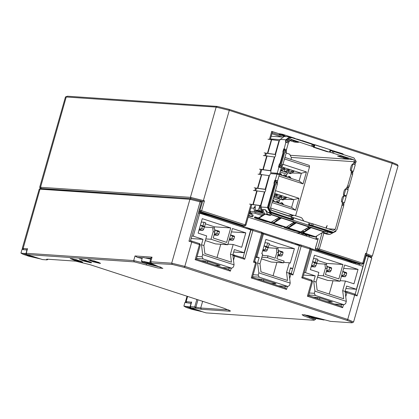 <?xml version="1.0" encoding="UTF-8"?>
<svg xmlns="http://www.w3.org/2000/svg" width="419" height="419" viewBox="0 0 419 419"><rect width="100%" height="100%" fill="white"/><g stroke="black" fill="none" stroke-linecap="round" stroke-linejoin="round"><path stroke-width="0.63" d="M199.187 210.249L199.915 210.296L202.618 201.429L191.085 198.616L40.434 188.581M370.302 256.947L371.025 256.899L366.091 254.642M317.775 239.783L248.189 217.131M202.45 201.408L201.01 201.309M316.46 239.354L315.952 238.442L318.231 238.573L315.303 248.477L319.33 249.027L363.556 263.509L362.283 264.216L318.644 249.986L316.015 249.74L359.654 263.965L362.283 264.216M65.464 96.951L67.454 96.202L217.346 106.431L229.146 109.333L392.069 162.363L397.322 164.573L398.034 165.835L392.194 163.373L229.272 110.344L216.162 107.123L65.464 96.951L39.705 187.23L190.462 197.333L204.477 200.853L202.618 201.429M200.539 211.579L199.915 210.296L201.665 210.726L245.11 224.867L245.89 225.207L244.617 225.914L200.979 211.689L198.842 211.464M272.224 132.708L272.298 131.891L271.742 131.367L283.967 135.347M366.07 254.632L366.138 253.809L365.588 253.291L372.355 256.135L371.114 256.847M271.931 133.792L281.809 137.008M283.783 136.468L272.24 132.713M198.8 211.605L241.988 225.663L244.617 225.914M40.381 188.487L39.705 187.23M372.355 256.135L398.034 165.835M304.859 314.837L315.465 318.45L324.07 320.022M315.58 317.471L320.724 319.378L314.69 317.413L311.982 317.225L310.17 316.638L312.878 316.822L310.872 316.172M311.898 316.754L311.982 317.225M150.662 259.094L143.246 257.549L142.381 257.669L141.35 261.288L143.471 262.504L149.185 264.457L160.409 267.065M150.431 262.928L142.214 261.168L141.35 261.288M153.103 264.473L157.801 266.348L151.767 264.384L149.059 264.195L147.247 263.609L149.955 263.792L143.921 261.828L151.741 263.912M150.238 263.677L149.955 263.792M152.579 264.436L152.38 264.19M148.975 263.724L149.059 264.195M151.683 263.912L151.767 264.384M26.957 250.059L21.982 249.457L20.95 253.076L23.071 254.291L28.785 256.245L40.009 258.853M26.303 253.767L20.95 253.076M32.258 256.229L38.213 258.188L31.367 256.166L28.66 255.983L26.847 255.396L29.555 255.58L23.522 253.615L26.68 254.433M28.576 255.511L28.66 255.983M191.059 303.366L184.905 302.487L183.873 306.106L185.994 307.321L191.708 309.274L202.932 311.883M190.367 307.069L183.873 306.106M195.181 309.259L201.136 311.217L194.29 309.196L191.583 309.013L189.77 308.426L192.478 308.609L186.445 306.645L190.813 307.855M191.499 308.541L191.583 309.013M277.802 248.797L278.153 247.566L269.045 244.602M278.462 252.358L278.954 250.62L281.07 252.008L283.092 252.662L282.464 254.867L280.442 254.213L278.017 254.747M280.442 254.213L281.07 252.008M278.242 250.572L282.788 251.871L283.092 252.662M277.98 254.872L281.599 256.051L282.464 254.867M277.724 255.784L281.599 256.051M264.085 245.78L267.704 246.959L268.003 247.755L267.374 249.96L266.51 251.138L262.634 250.876M264.07 245.843L265.981 247.095L268.003 247.755L276.346 248.326L278.033 248.876L278.53 252.935L276.844 252.385L276.346 248.326M265.981 247.095L265.353 249.3L262.933 249.839M271.072 283.433L276.021 283.768L275.026 283.234L262.147 279.253L257.193 278.913M258.811 272.879L290.189 283.092L289.571 285.266L287.947 286.491L259.235 277.189L258.193 275.053L258.811 272.879L257.601 262.996L259.141 257.596L255.805 257.371M259.141 257.596L255.967 256.805M290.357 268.375L292.75 268.537L290.519 267.809L288.979 273.209L286.565 272.423L289.314 262.776L283.684 262.394M262.896 249.965L266.51 251.138M265.353 249.3L267.374 249.96M266.631 246.608L267.668 242.968L264.944 242.784M278.53 252.935L276.88 258.733L284.061 261.068L283.548 262.881L267.495 257.654L268.013 255.847L275.194 258.183L276.844 252.385M267.668 242.968L269.354 243.518L268.144 247.765M268.013 255.847L262.383 255.459M267.495 257.654L261.87 257.271M283.548 262.881L271.266 262.043L261.425 258.837M289.314 262.776L290.278 263.09L294.384 248.671L278.153 247.566M286.565 272.423L287.554 280.479L261 271.837L260.016 263.781L262.76 254.134L261.796 253.82L265.903 239.401L294.384 248.671M273.088 275.77L276.891 262.425M263.425 280.94L263.802 279.609M290.189 283.092L288.979 273.209M260.016 263.781L257.601 262.996M256.905 256.868L263.436 233.954L299.276 245.623L292.75 268.537M263.258 233.943L263.504 233.069M263.436 233.954L262.493 233.891M291.87 243.214L292.106 242.381M295.489 244.392L295.73 243.559M310.353 248.32L345.994 259.916L351.771 262.032L353.804 263.315M199.732 212.747L210.223 215.727L251.18 229.057M262.079 232.608L299.454 244.769M237.631 225.558L229.444 222.892M207.463 215.738L199.617 213.151M319.697 252.269L311.851 249.682M286.208 241.37L278.022 238.704M271.119 236.457L263.273 233.875M349.865 262.09L341.684 259.424M312.647 261.655L314.559 262.907L316.581 263.567L324.919 264.138L326.611 264.688L327.108 268.747L325.416 268.197L323.253 275.802L318.011 275.445M324.919 264.138L325.416 268.197M346.749 273.387L346.12 275.592L344.099 274.932L344.727 272.727L346.749 273.387L346.45 272.591L342.831 271.412M344.099 274.932L341.679 275.466M341.642 275.592L345.256 276.77L346.12 275.592M342.815 271.475L344.727 272.727M341.38 276.509L345.256 276.77M326.375 264.609L326.726 263.373L317.623 260.414M327.035 268.17L327.532 266.432L329.643 267.814L331.665 268.474L331.036 270.679L329.015 270.025L326.595 270.559M329.015 270.025L329.643 267.814M326.82 266.384L331.361 267.678L331.665 268.474M326.558 270.684L330.172 271.863L331.036 270.679M326.296 271.596L330.172 271.863M311.212 266.688L315.088 266.95L315.952 265.772L316.581 263.567L316.277 262.771L312.663 261.592M314.559 262.907L313.931 265.112L311.506 265.646M311.469 265.772L315.088 266.95M313.931 265.112L315.952 265.772M327.192 301.696L332.314 302.01L320.886 298.16L318.262 297.516L313.312 297.181M314.931 291.147L346.309 301.361L345.691 303.534L344.062 304.754L315.35 295.458L314.313 293.321L314.931 291.147L313.721 281.264L315.256 275.864L303.518 275.063M315.256 275.864L305.482 272.68L304.22 272.596M345.932 288.544L356.412 289.257L346.633 286.077L345.094 291.477L342.684 290.692L345.429 281.044L340.191 280.688M345.429 281.044L353.94 283.815L358.046 269.391L343.69 268.411M358.046 269.391L344.648 265.033L340.029 281.264L327.742 280.426L317.539 277.106M340.029 281.264L323.253 275.802M313.517 258.591L316.24 258.78L315.203 262.42M316.24 258.78L317.932 259.33L316.722 263.577M327.108 268.747L325.458 274.545L338.856 278.902L342.962 264.483L326.726 263.373M342.684 290.692L343.669 298.747L317.12 290.105L316.13 282.05L318.88 272.402L310.374 269.632L314.48 255.213L342.962 264.483M329.208 294.038L332.985 280.782M319.54 299.208L319.922 297.872M346.309 301.361L345.094 291.477M316.13 282.05L313.721 281.264M305.482 272.68L312.008 249.766L362.938 266.343L356.412 289.257M311.83 249.755L312.082 248.881M312.008 249.766L310.746 249.682M353.201 262.734L355.82 262.912L359.439 264.09L359.151 265.112M355.532 263.933L355.82 262.912M250.944 204.393L261.178 205.797M268.94 207.683L275.775 183.69L276.006 180.411L277.54 180.914L277.31 184.187L270.475 208.18L271.528 210.348L293.745 217.843L293.269 219.514L271.051 212.024L268.94 207.683L268.118 207.625L270.229 211.967L290.545 218.713M306.095 235.981L307.253 235.038M330.13 150.405L353.971 157.916L356.213 161.545L354.736 164.531M279.751 167.275L281.343 164.148L284.747 152.191L284.794 150.285L286.329 150.782L286.465 149.588L284.386 149.054L283.527 151.647L283.595 153.286L280.793 163.111L278.981 167.123L278.535 167.087L279.211 164.489L280.191 162.918L282.993 153.092L282.925 151.448L283.783 148.855L286.507 149.593L288.382 143.01L285.611 142.261L285.816 139.784L289.718 136.851L292.137 137.788M284.794 150.285L284.93 149.091M277.226 173.246L278.97 167.123L281.311 167.836L279.567 173.958L277.226 173.246L270.779 172.806L277.991 173.45L279.525 173.953L279.295 174.754M303.052 183.878L299.135 181.013L301.345 173.251L306.457 171.937L303.052 183.878L278.97 176.043M309.259 222.887L312.05 223.594L311.574 225.265L333.545 232.267L336.85 229.785L343.685 205.792L343.821 204.598L342.286 204.1L342.386 202.016L343.915 202.518L343.821 204.598M333.545 232.267L332.005 232.074L312.637 225.768L310.636 225.254L310.453 225.914L308.07 225.16L308.368 225.16L309.107 222.73L293.394 217.712M248.514 216.005L252.746 216.796L248.692 215.366M264.651 213.952L258.973 217.66L258.34 217.807L255.098 216.901L254.694 216.958L254.532 217.613L258.13 218.461L258.89 218.283L265.232 214.146M269.417 222.17L269.349 222.437L272.947 223.285L273.707 223.107L281.474 218.037L293.997 222.112L294.536 221.955L279.593 217.126L270.648 222.536L265.274 221.373L255.166 218.084L254.401 217.676L254.694 216.958M304.561 235.483L305.236 234.64L307.216 235.169M255.585 188.1L265.735 189.488M277.766 174.236L277.991 173.45M285.334 197.538L286.407 197.888L282.904 199.978L281.83 199.627L285.334 197.538L281.044 197.428L281.83 199.627M323.578 231.403L309.232 226.773L300.292 232.184L294.913 231.021L284.805 227.732L284.045 227.323L284.134 226.962M284.239 226.993L284.171 227.26L287.769 228.109L288.529 227.931L296.741 222.599M294.536 221.955L296.715 222.699M323.3 232.87L323.782 231.183L323.159 232.891L324.636 232.959L329.208 234.273L329.926 234.41L332.78 232.917M323.159 232.891L326.506 234.085L329.926 234.41M277.692 201.492L279.284 203.335M262.645 209.531L265.347 209.715L267.432 214.161L270.779 215.361L269.302 215.293L264.724 213.978L262.645 209.531M270.779 215.361L271.261 213.68L267.861 212.464L265.347 209.715M277.535 180.935L274.859 180.18L274 182.773L274.068 184.412L267.5 207.478L269.993 212.611L290.388 219.357L290.577 218.697M262.619 211.726L261.027 207.038L261.047 205.65L249.52 204.121M346.45 195.725L348.194 189.603L345.403 188.859L344.256 190.462L343.449 193.29L343.596 194.971L345.853 195.71M342.386 202.016L341.611 201.932L341.469 200.251L342.276 197.422L343.423 195.82L345.486 196.249L346.209 196.563L344.465 202.686L342.333 202.188M284.166 148.881L286.402 140.035L289.707 137.547L292.195 137.809L312.165 144.309L314.407 145.299L313.931 146.969L313.26 146.954L313.758 147.331L327.04 151.652L329.187 152.06L330.036 150.877L329.931 149.635L314.648 144.665M313.931 146.969L291.362 139.412L290.042 140.009L288.351 142.968M290.1 139.941L292.457 140.339L298.475 142.36L294.798 142.125L289.686 140.569M303.791 221.002L302.036 218.247L301.193 217.576L293.892 215.246L290.503 216.529M288.272 215.801L290.508 215.015L293.892 215.246M294.84 138.312L295.945 139.029M285.679 136.573L282.401 134.258L279.332 133.698M281.186 175.173L279.74 173.356M280.672 173.681L282.259 175.524M290.236 178.122L288.811 176.305L287.282 177.158M289.723 176.624L291.31 178.468M356.213 161.545L354.61 161.022L353.495 159.587L329.386 151.997M285.711 176.645L284.281 174.833L282.757 175.687M265.636 189.372L269.427 175.676L270.538 173.644L276.99 174.084L279.326 174.791L277.582 180.919M298.244 139.778L297.223 139.082L295.599 138.783M312.38 144.11L311.893 143.869M291.331 137.264L291.215 137.652M323.442 231.89L315.109 237.007L309.73 235.845L299.627 232.555L298.862 232.147L298.951 231.786M281.411 199.276L280.348 199.245L279.426 200.549L273.219 198.533M280.348 199.245L273.638 197.061M347.974 158.408L348.472 158.675L344.879 158.429L337.552 156.083L341.228 156.318L347.974 158.408M349.462 156.449L353.615 157.801M349.137 156.345L349.483 156.366M341.773 201.974L344.465 202.686M290.922 159.398L291.394 157.738L289.676 154.202L286.172 153.066M312.05 223.594L333.309 230.46L335.315 229.287L328.213 228.8M299.056 231.817L298.988 232.084L302.586 232.933L303.351 232.755L311.558 227.423M296.165 222.379L288.612 227.308L286.496 227.009M293.908 171.549L291.289 173.408L290.404 173.639L289.33 173.288L292.834 171.198L293.908 171.549M325.951 228.062L327.145 225.474L326.37 228.198M353.39 171.366L355.265 164.777L352.473 164.038L351.332 165.636L350.389 168.93L350.535 170.612L352.793 171.366M268.003 139.228L279.494 140.747L280.29 139.407L284.192 136.474L289.718 136.851M275.587 154.438L264.111 152.893M273.167 200.015L274.754 201.864M342.286 204.1L335.315 229.287M286.821 142.455L288.44 139.485L291.477 137.668M346.11 188.927L347.718 185.753L351.122 173.796L351.305 170.695L352.84 171.193L352.657 174.299L349.252 186.251L347.665 189.357M286.329 150.782L286.282 152.694L282.872 164.646L281.275 167.794M270.946 170.732L270.779 172.806M258.052 174.163L269.061 175.634L265.169 189.294L265.594 189.351L265.662 190.755L264.787 191.97L264.42 191.928L260.529 205.593M280.809 196.066L281.877 196.417L278.378 198.501L277.305 198.156L280.809 196.066L276.519 195.956L277.305 198.156M265.169 189.294L254.16 187.827M260.896 169.459L271.041 170.852M263.362 155.528L274.738 157.036L275.613 155.821L275.54 154.412M274.738 157.041L270.847 170.701L259.471 169.192M249.169 213.695L253.223 215.12L252.746 216.796M293.824 217.765L309.107 222.73M249.865 211.26L254.532 211.579L255.967 210.369M250.122 211.506L249.661 213.13L252.029 213.653L250.043 212.794L254.459 213.062L257.067 210.673L255.297 210.149L255.239 205.912L253.825 208.18L254.532 211.579M330.114 149.882L342.36 153.626L343.192 154.072L343.103 154.381M301.292 234.415L301.612 233.289M302.932 234.546L302.822 234.918M303.351 235.085L303.167 234.504L302.68 234.467L302.895 233.702M302.68 234.467L303.314 234.671M278.824 202.67L279.426 200.549M273.686 201.513L272.753 200.167M284.019 169.616L284.967 171.848L288.309 169.726L284.019 169.616M288.309 169.726L289.382 170.077L286.764 171.937L285.878 172.162L284.805 171.816M269.349 222.437L281.872 226.511L269.993 222.4M293.997 222.112L286.229 227.182L285.47 227.36L282.511 226.475M299.072 232.351L306.121 234.671M304.225 231.613L302.492 231.068M276.006 180.411L275.466 180.374L274.602 182.967L274.67 184.611L268.118 207.625M255.297 210.149L257.774 210.328L258.937 208.704L259.822 205.588M260.262 205.656L259.864 207.059L261.975 211.401L262.362 211.537M310.987 227.203L303.435 232.131L301.319 231.833M279.379 140.742L275.545 154.417M355.26 163.41L353.73 162.907L353.186 164.107M353.73 162.907L354.61 161.022M351.305 170.695L350.698 170.653M282.217 202.964L283.81 204.807M282.736 204.456L281.306 202.644L279.782 203.498M311.883 143.9L329.931 149.635M269.061 175.634L269.433 175.676M314.601 144.644L314.711 145.891L313.862 147.074L313.234 147.059M250.043 212.794L250.462 211.333L250.19 212.773M250.384 211.59L249.824 211.406M293.782 217.744L293.043 220.169L290.388 219.357M323.782 231.183L330.581 232.77L332.712 232.912L310.453 225.914M290.556 218.77L293.269 219.514M311.574 225.265L308.96 224.61M280.589 170.365L283.783 168.255L284.857 168.6L282.238 170.465L280.568 170.433M260.194 209.924L259.068 210.809L262.655 211.836M300.355 232.875L299.213 232.802L298.967 233.661M265.536 153.165L275.686 154.553M253.411 190.462L264.42 191.928M292.834 171.198L288.544 171.088L289.33 173.288M272.072 202.576L295.552 210.218L291.629 207.353L272.486 201.12M271.02 210.066L288.429 215.733M345.685 196.312L345.9 195.558L343.753 195.018M285.198 175.152L286.785 176.996M308.855 224.783L310.636 225.254M280.122 171.994L286.931 174.21L287.853 172.911L280.541 170.528M273.853 196.322L276.283 194.594L274.356 194.542M276.283 194.594L277.352 194.94L274.738 196.804L273.665 196.972M278.211 202.985L276.781 201.172L275.257 202.021M279.133 134.352L282.191 134.908L284.428 136.489M270.548 207.908L292.881 215.177M281.343 217.555L273.79 222.484L271.674 222.185M281.474 218.037L281.919 217.775M249.661 213.13L249.357 213.03M275.472 190.629L298.951 198.276L295.552 210.218M282.977 164.29L306.457 171.937M295.62 215.764L309.484 167.092L284.496 158.958M309.484 167.092L309.274 165.374L284.925 157.45M344.366 195.055L344.13 195.888M286.324 176.331L286.931 174.21M342.36 153.626L342.229 154.092M299.051 140.04L302.534 140.664L311.872 143.843M332.712 232.912L335.965 231.319M291.854 173.01L301.345 173.251L281.641 166.841M283.783 168.255L281.212 168.187M288.911 172.937L287.853 172.911M279.347 174.576L299.135 181.013M298.951 198.276L293.839 199.591L274.696 193.358M291.629 207.353L293.839 199.591L284.349 199.35M302.534 140.664L302.403 141.13M297.396 139.171L300.35 140.129L300.261 140.433M200.408 225.123L202.325 226.375L204.341 227.035L212.684 227.606L214.376 228.156L214.874 232.215L213.182 231.665L211.019 239.27L205.776 238.914M212.684 227.606L213.182 231.665M234.514 236.855L233.886 239.06L231.864 238.401L232.493 236.196L234.514 236.855L234.216 236.059L230.597 234.881M231.864 238.401L229.444 238.935M229.408 239.06L233.022 240.239L233.886 239.06M230.581 234.944L232.493 236.196M229.146 239.977L233.022 240.239M214.14 228.077L214.491 226.841L205.389 223.877M214.8 231.639L215.298 229.9L217.409 231.283L219.43 231.943L218.802 234.148L216.78 233.493L214.355 234.027M216.78 233.493L217.409 231.283M214.58 229.853L219.127 231.147L219.43 231.943M214.319 234.153L217.938 235.331L218.802 234.148M214.062 235.064L217.938 235.331M198.978 230.157L202.854 230.419L203.718 229.24L204.346 227.035L204.043 226.239L200.429 225.061M202.325 226.375L201.696 228.58L199.271 229.114M199.234 229.24L202.854 230.419M201.696 228.58L203.718 229.24M214.957 265.164L220.08 265.478L208.652 261.629L206.028 260.985L201.078 260.649M202.696 254.616L234.074 264.829L233.451 267.003L231.827 268.223L203.115 258.926L202.073 256.789L202.696 254.616L201.481 244.733L203.021 239.333L191.132 238.521M203.021 239.333L193.248 236.148L191.834 236.054M233.697 252.013L244.172 252.725L234.399 249.546L232.859 254.946L230.445 254.16L233.194 244.513L227.957 244.157M233.194 244.513L241.705 247.283L245.812 232.859L231.45 231.88M245.812 232.859L232.414 228.502L227.789 244.733L215.507 243.895L205.305 240.574M227.789 244.733L211.019 239.27M201.282 222.06L204.006 222.248L202.969 225.888M204.006 222.248L205.698 222.798L204.482 227.046M214.874 232.215L213.224 238.013L226.616 242.371L230.728 227.952L214.491 226.841M230.445 254.16L231.435 262.215L204.886 253.574L203.896 245.518L206.646 235.871L198.135 233.1L202.246 218.681L230.728 227.952M216.969 257.507L220.745 244.251M207.305 262.676L207.688 261.341M234.074 264.829L232.859 254.946M203.896 245.518L201.481 244.733M193.248 236.148L199.774 213.234L250.703 229.811L244.172 252.725M199.596 213.224L199.9 212.161L198.747 211.789M199.774 213.234L198.365 213.14M243.292 227.402L243.533 226.569M246.917 228.58L247.152 227.747M100.026 263.41L92.625 261.655L88.053 259.712L94.448 260.985L100.56 263.279L100.026 263.41M91.096 262.802L83.7 261.047L79.123 259.104L85.523 260.377L91.63 262.666L91.096 262.802M82.166 262.194L74.771 260.44L70.193 258.497L76.593 259.77L82.705 262.058L82.166 262.194M203.739 312.223L206.08 312.873L313.532 320.2L314.255 320.153L313.145 319.32L303.56 315.774L302.083 314.664L308.023 315.476L330.575 321.363L351.546 322.798L352.269 322.745L351.159 321.912L347.052 320.394L184.13 267.364L172.329 264.462L150.599 263.221L162.865 268.385L157.769 267.956L134.316 261.87L26.753 254.569L42.513 259.565L47.028 259.859L46.593 259.267L47.478 259.204L75.692 261.131L90.116 264.677L224.076 308.279L230.497 310.982L229.565 311.212L201.35 309.29L195.364 308.18L190.954 307.881L203.739 312.223M254.611 261.576L262.598 233.535L250.651 229.795M200.78 200.895L201.487 202.168L189.901 199.308L39.208 189.137L40.475 188.44L191.085 198.616L200.738 200.905M365.976 255.024L368.008 255.302L371.066 256.758L371.773 258.02L368.374 256.402L365.756 255.784M302.885 277.289L310.872 249.247L298.925 245.508M289.026 273.052L291.566 273.555L292.949 274.979L289.052 273.832M286.523 289.435L251.285 277.965L252.023 277.938L252.416 277.357L285.14 288.01L286.523 289.435L287.371 286.449M255.747 261.917L256.454 263.195L253.485 262.132L254.228 262.105L254.621 261.524L255.705 261.927M232.906 254.783L243.292 257.842L244.675 259.267L232.938 255.569M230.403 271.166L195.165 259.696L195.903 259.67L196.302 259.094L229.02 269.742L230.403 271.166L231.257 268.186M196.291 259.141L200.34 244.926L188.964 241.176L189.728 241.229L190.509 240.668L199.585 243.664M150.599 263.221L149.871 261.87L150.735 261.749L171.706 263.179L184.816 266.405L347.739 319.435L353.594 321.981L352.269 322.745M345.141 291.315L346.832 291.54L355.611 294.405L357.119 295.908L345.172 292.101M342.642 307.703L307.399 296.228L308.143 296.202L308.536 295.625L341.26 306.273L342.642 307.703L343.491 304.718M308.525 295.673L312.574 281.448L301.759 277.844L302.497 277.818L302.89 277.237L311.825 280.196M185.79 302.366L185.455 301.711L186.146 301.617L191.389 302.199M190.839 307.907L190.331 306.598L194.741 306.902L200.727 308.007L228.57 309.908M22.71 249.326L22.265 248.467L23.129 248.347L27.303 248.855M26.753 254.569L26.24 253.259L133.692 260.587L161.069 267.343M142.366 257.722L137.395 257.381L135.007 255.978L152.05 257.14L151.374 257.339L150.966 258.025M353.594 321.981L371.773 258.02M39.208 189.137L22.265 248.467M191.106 303.194L190.017 303.12M27.02 249.85L25.522 249.75M150.887 258.303L145.922 257.963M137.395 257.381L142.141 258.513M304.152 314.721L315.58 319.388L314.255 320.153M247.645 228.816L252.191 229.125L261.849 232.267M295.914 244.528L300.465 244.837L310.118 247.98M318.231 238.573L315.418 248.451L316.041 249.734M318.204 249.881L317.581 248.598L322.091 232.77M316.67 236.311L316.067 238.427L316.528 239.375M67.454 96.202L66.27 96.899L40.57 187.11L41.198 188.393L40.009 189.084L23.129 248.347L23.653 249.42M172.329 264.462L171.706 263.179L189.901 199.308L191.085 198.616L190.462 197.333L216.162 107.123L217.346 106.431M229.146 109.333L229.272 110.344L203.262 200.989M204.477 200.853L201.665 210.726L200.979 211.689M244.424 225.831L245.11 224.867L250.981 204.257M254.872 190.593L255.621 187.958M259.518 174.299L260.932 169.323M264.824 155.659L265.573 153.029M269.469 139.365L271.742 131.367M323.835 233.215L319.33 249.027L318.644 249.986M362.089 264.127L362.775 263.169L365.588 253.291M366.185 254.019L392.194 163.373L392.069 162.363M309.06 236.945L309.405 235.74M287.591 286.423L278.316 285.789M252.599 276.739L259.235 277.189M253.176 274.712L258.193 275.053M346.099 259.55L345.994 259.916M210.328 215.361L210.223 215.727M343.711 304.686L334.43 304.053M308.714 295.002L315.35 295.458M309.295 292.975L314.313 293.321M277.441 182.993L275.911 182.49M275.775 183.69L277.31 184.187M293.148 217.602L292.671 219.273M332.833 232.131L332.005 232.074M270.464 138.946L280.232 139.616M258.13 218.461L270.648 222.536M271.412 222.358L258.89 218.283M306.766 235.138L305.236 234.64M277.493 181.081L275.959 180.584M282.993 153.092L283.595 153.286M280.793 163.111L280.191 162.918M309.358 226.779L296.793 222.688M296.296 222.861L308.819 226.936M329.208 234.273L326.506 234.085M267.861 212.464L269.993 212.611M267.5 207.478L261.027 207.038M312.574 146.32L313.051 144.649M313.815 145.058L313.339 146.729M289.817 215.136L293.195 215.366M282.574 134.347L295.096 138.422M280.154 173.676L281.228 174.021M289.204 176.619L290.278 176.97M279.211 164.489L279.813 164.683M330.224 152.228L330.701 150.552M330.088 149.808L331.68 150.327M312.218 143.995L313.936 144.555M344.879 158.429L345.146 157.486M343.873 195.851L342.129 201.974M312.857 225.632L313.333 223.956M311.118 227.685L323.489 231.712M276.99 174.084L275.246 180.207M279.012 140.7L275.121 154.36M267.856 153.249L271.748 139.585M271.386 139.537L267.495 153.202M272.785 200.057L273.722 200.361M342.15 205.294L343.685 205.792M286.402 140.035L288.115 140.15M349.252 186.251L347.718 185.753M347.178 186.921L348.713 187.419M282.872 164.646L281.343 164.148M280.803 165.316L282.338 165.814M281.856 166.49L280.321 165.987M279.782 167.16L281.317 167.658M346.157 188.765L347.691 189.262M348.231 188.094L346.696 187.592M291.289 173.408L290.215 173.063M345.853 188.89L344.109 195.013M326.249 227.014L326.668 227.15M270.229 211.967L271.051 212.024M351.122 173.796L352.657 174.299M261.435 174.472L257.544 188.136M257.905 188.183L261.796 174.519M315.868 236.829L303.351 232.755M263.216 169.543L267.107 155.878M274.372 156.994L270.48 170.659M254.935 217.561L267.458 221.635M267.694 221.651L255.171 217.576M252.233 214.69L251.756 216.361M253.825 208.18L250.798 207.976M254.014 207.525L255.291 207.939M286.764 171.937L285.69 171.586M269.757 222.384L282.275 226.459M272.947 223.285L285.47 227.36M312.15 236.122L299.632 232.047M299.396 232.032L311.914 236.107M302.586 232.933L315.109 237.007M301.051 232.006L288.529 227.931M287.769 228.109L300.292 232.184M297.333 231.298L284.81 227.224M286.413 151.495L284.883 150.997M284.747 152.191L286.282 152.694M305.77 234.556L305.446 234.535M302.958 232.299L303.246 231.293M286.229 227.182L273.707 223.107M274.068 184.412L274.67 184.611M289.602 218.273L289.414 218.933M260.995 207.138L259.864 207.059M265.321 209.819L262.613 209.636M270.265 213.245L269.789 214.931M312.165 144.309L311.689 145.98M288.885 141.805L287.355 141.303M354.212 162.237L355.741 162.734M333.524 153.087L334.001 151.416M286.098 141.114L285.491 140.915M275.822 181.783L277.357 182.281M281.699 202.958L282.773 203.309M314.208 145.225L314.376 144.623M274 182.773L274.602 182.967M290.996 139.433L291.718 139.48M332.717 151.049L332.241 152.72M264.724 213.978L267.432 214.161M293.782 140.768L293.489 141.805M279.719 217.131L271.077 214.319M293.043 220.169L308.368 225.16M331.869 232.749L329.737 232.603M287.837 140.632L289.367 141.13M279.264 198.276L278.19 197.925M292.86 220.158L293.049 219.498M309.562 224.767L310.039 223.097M284.574 227.208L297.097 231.283M283.789 199.748L282.715 199.402M253.265 204.477L257.156 190.813M282.925 151.448L283.527 151.647M290.042 140.009L288.44 139.485M299.187 232.901L295.95 232.681M275.466 180.374L274.859 180.18M284.386 149.054L283.783 148.855M284.679 175.147L285.753 175.498M260.78 210.678L260.597 211.312M256.894 210.663L255.36 210.165M309.94 227.884L308.222 227.323M295.117 223.06L293.4 222.499M280.295 218.236L278.583 217.676M263.012 212.611L257.067 210.673M257.774 210.328L259.303 210.825M259.822 208.992L258.937 208.704M342.197 203.388L343.732 203.885M274.738 196.804L273.801 196.501M325.113 231.278L324.636 232.959M326.851 233.503L327.333 231.822M352.924 164.065L351.049 170.653M254.459 213.062L262.168 215.576M275.273 219.839L276.99 220.399M290.095 224.663L291.807 225.223M304.912 229.486L306.629 230.047M291.504 216.853L291.027 218.524M331.968 150.384L331.838 150.835M343.863 157.067L343.57 158.104M256.438 211.129L263.897 213.559M277.907 218.121L279.625 218.676M292.729 222.945L294.442 223.5M307.546 227.768L309.264 228.324M307.981 229.162L306.263 228.606M293.159 224.338L291.441 223.783M278.336 219.514L276.624 218.959M263.52 214.69L255.71 212.15M313.862 147.074L329.187 152.06M291.907 218.865L292.383 217.189M333.833 151.364L333.964 150.898M312.448 226.428L312.637 225.768M291.247 157.439L354.49 161.755M351.169 171.89L352.704 172.387M353.495 159.587L290.194 155.271M310.929 143.398L310.798 143.864M266.746 155.837L262.849 169.496M277.174 201.487L278.247 201.838M256.795 190.771L252.898 204.43M280.29 139.407L285.816 139.784M294.798 142.125L295.065 141.187M270.988 214.622L279.18 217.288M352.793 173.099L351.258 172.602M282.238 170.465L281.165 170.114M260.89 205.635L264.787 191.97M231.477 268.155L222.196 267.521M196.48 258.471L203.115 258.926M197.056 256.444L202.073 256.789M243.046 257.758L251.007 229.822L252.191 229.125M301.759 277.844L310.013 248.87L309.887 247.854M301.078 244.989L301.203 246.005L292.949 274.979M290.713 273.277L290.838 274.288L289.629 278.525M251.285 277.965L255.595 262.818L255.475 261.807M253.485 262.132L261.739 233.158L261.613 232.142M252.804 229.277L252.929 230.293L244.675 259.267M234.593 255.009L234.719 256.025L233.514 260.262M195.165 259.696L199.481 244.555L199.355 243.539M191.63 241.025L191.755 242.041L184.816 266.405L184.13 267.364M347.052 320.394L347.739 319.435L354.678 295.07L354.553 294.054M346.832 291.54L346.953 292.556L345.748 296.793M307.399 296.228L311.715 281.086L311.589 280.07M187.623 296.416L186.146 301.617L186.549 302.445M191.64 301.989L190.331 306.598L190.954 307.881M195.364 308.18L194.741 306.902L196.867 299.423M27.554 248.645L26.24 253.259L26.868 254.537M134.316 261.87L133.692 260.587L135.007 255.978M152.05 257.14L150.735 261.749L151.359 263.032M355.144 294.248L366.096 255.805L367.28 255.113M368.008 255.302L368.374 256.402L357.119 295.908M188.964 241.176L200.376 200.738M146.828 263.713L146.116 264.771M309.039 317.801L309.751 316.743M202.639 301.298L200.727 308.007L201.35 309.29M291.32 273.471L292.724 268.537M299.255 245.618L300.465 244.837M317.372 298.501L317.665 297.474M341.014 306.195L341.475 304.576M261.252 280.232L261.545 279.211M284.894 287.932L285.355 286.313M205.137 261.969L205.425 260.943M228.774 269.663L229.235 268.045M197.962 299.779L195.872 307.111L196.008 308.3M290.1 273.125L289.042 273.743M346.22 291.388L345.162 292.006M233.98 254.857L232.927 255.475M46.98 259.796L47.907 259.235M229.565 311.212L229.025 310.102M99.094 262.514L89.697 259.838M81.239 261.294L71.843 258.617M90.169 261.906L80.773 259.225M366.138 254.448L363.556 263.509M316.534 236.4L315.952 238.442M245.89 225.207L251.798 204.472M255.731 190.671L256.438 188.178M260.372 174.377L261.749 169.538M265.683 155.737L266.39 153.244M270.323 139.443L272.298 132.514M316.015 249.74L315.303 248.477M287.947 286.491L278.488 285.842M353.955 262.786L354.128 262.163M344.062 304.754L334.603 304.11M271.219 136.285L282.039 137.023M294.924 138.333L282.401 134.258M279.756 173.361L280.83 173.707M288.811 176.305L289.88 176.656M331.921 150.374L330.072 149.772M300.742 140.224L297.223 139.082M314.182 144.602L312.04 143.906M272.837 199.889L273.329 200.046M296.301 232.791L299.161 232.99M311.904 143.822L311.799 144.188M276.781 201.172L277.855 201.523M269.223 222.499L269.312 222.138M281.306 202.644L282.38 202.995M284.281 174.833L285.355 175.184M231.827 268.223L222.369 267.579M150.94 258.13L149.871 261.87M315.821 318.545L315.58 319.388M185.455 301.711L187.015 296.217M27.235 249.085L26.041 253.286M191.326 302.424L190.126 306.629M256.454 263.195L252.406 277.409M201.487 202.168L190.514 240.689M310.16 247.969L310.867 249.232M261.885 232.257L262.593 233.519M311.862 280.185L312.574 281.448M199.627 243.654L200.334 244.916M47.028 259.859L48.133 259.251M99.114 262.524L94.296 261.456L89.666 259.832M81.255 261.304L76.441 260.241L71.811 258.612M90.185 261.917L85.366 260.848L80.741 259.22"/></g></svg>
